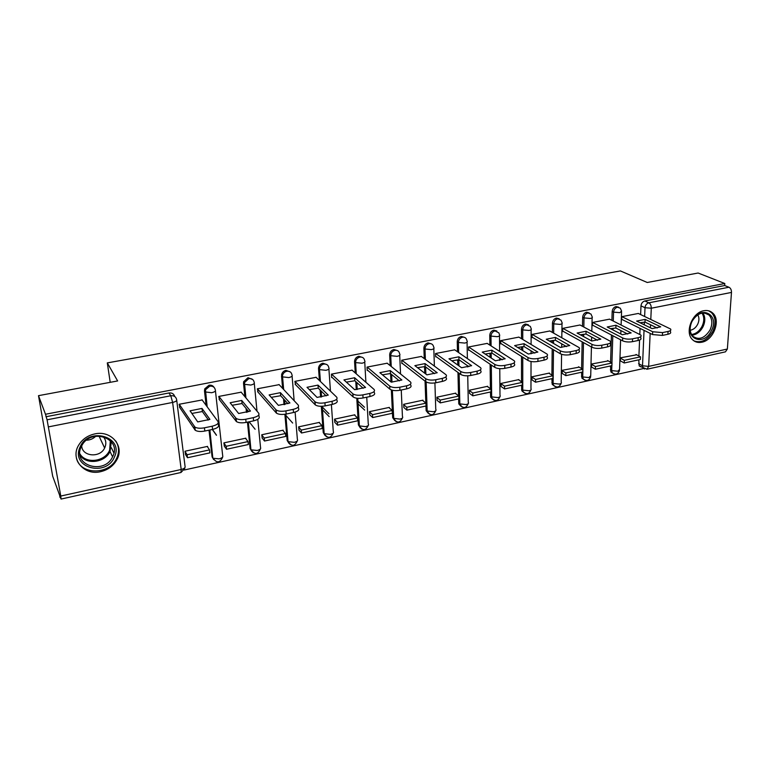 <?xml version="1.0" encoding="UTF-8"?>
<svg xmlns="http://www.w3.org/2000/svg" width="770" height="770" viewBox="0 0 770 770"><rect width="100%" height="100%" fill="white"/><g stroke="black" fill="none" stroke-linecap="round" stroke-linejoin="round"><path stroke-width="1.16" d="M214.05 387.349C212.924 385.606 211.24 384.904 209.007 385.231L204.733 388.85L204.483 390.987L205.205 391.949L205.465 389.812L209.738 386.184C212.847 385.876 214.715 387.137 215.34 389.976C215.87 391.093 214.628 392.007 211.635 392.719L205.205 391.949L206.87 406.387M252.714 379.543L247.998 377.695L243.667 381.689L243.532 383.373L244.331 384.307L244.475 382.623L248.806 378.609C251.828 378.32 253.619 379.581 254.196 382.382C254.812 383.46 253.657 384.355 250.76 385.048L244.331 384.307L245.678 397.609M290.357 371.977L285.94 370.351C283.591 370.957 282.138 372.43 281.589 374.759L282.407 376.867L282.465 375.664C283.014 373.325 284.467 371.852 286.815 371.246C289.751 370.967 291.483 372.218 292.003 374.99C292.706 376.039 291.647 376.905 288.827 377.579L282.407 376.867L283.495 389.322M327.009 364.643L322.88 363.209C320.378 363.892 318.934 365.5 318.539 368.041L318.539 368.743L319.473 369.619L319.473 368.917C319.868 366.376 321.321 364.759 323.824 364.085C326.682 363.815 328.347 365.047 328.819 367.8C329.599 368.82 328.617 369.658 325.883 370.312L319.473 369.619L320.339 381.41M362.728 357.53L358.858 356.26C356.202 357.02 354.768 358.772 354.566 361.505L355.567 362.362C355.769 359.619 357.203 357.867 359.86 357.097C362.641 356.847 364.248 358.069 364.672 360.793C365.529 361.784 364.624 362.593 361.967 363.228L355.567 362.574L356.25 373.816L355.605 362.593L354.566 361.505M397.541 350.619L393.903 349.484C391.227 350.273 389.812 352.073 389.678 354.874L390.736 355.702C390.871 352.901 392.286 351.101 394.972 350.302C397.493 350.032 399.024 351.12 399.572 353.565L399.668 354.007C400.487 354.96 399.64 355.74 397.128 356.337L390.736 355.702L391.247 366.501M431.489 343.901L428.062 342.881C425.444 343.661 424.058 345.432 423.885 348.194L425.002 349.003C425.165 346.231 426.561 344.45 429.179 343.67C431.431 343.401 432.884 344.334 433.539 346.471L433.78 347.414C434.559 348.319 433.76 349.051 431.383 349.619L425.002 349.003L425.367 359.417M464.589 337.375L461.355 336.442C458.805 337.202 457.438 338.954 457.245 341.688L458.41 342.477C458.602 339.734 459.979 337.972 462.529 337.212C464.531 336.952 465.898 337.741 466.63 339.58L467.043 340.985C467.775 341.842 467.024 342.544 464.772 343.074L458.41 342.477L458.641 352.554M496.891 331.013L493.83 330.166C491.337 330.908 489.98 332.64 489.768 335.345L490.981 336.105C491.202 333.391 492.559 331.658 495.052 330.908L498.883 332.9L499.48 334.709C500.173 335.528 499.46 336.192 497.324 336.683L490.981 336.105L491.096 345.903M528.413 324.825L525.506 324.035C523.071 324.776 521.733 326.48 521.492 329.156L522.753 329.897C522.994 327.212 524.341 325.498 526.776 324.767L530.337 326.422L531.127 328.588C531.781 329.368 531.098 329.993 529.086 330.455L522.753 329.897L522.753 339.435M559.174 318.79L556.421 318.058C554.034 318.78 552.716 320.464 552.456 323.121L553.755 323.843C554.025 321.186 555.343 319.492 557.73 318.77L561.022 320.147L562.013 322.611C562.62 323.352 561.975 323.939 560.069 324.382L553.755 323.843L553.659 333.141M589.214 312.918L586.586 312.225C584.266 312.938 582.957 314.603 582.669 317.23L584.016 317.923C584.305 315.296 585.614 313.621 587.943 312.918L590.985 314.064L592.159 316.778C592.727 317.481 592.111 318.039 590.311 318.453L584.016 317.923L583.824 327.009M618.56 307.182L616.048 306.537C613.767 307.23 612.477 308.876 612.179 311.475L613.555 312.148C613.873 309.55 615.163 307.894 617.434 307.201L620.245 308.154L621.592 311.08L619.84 312.659L613.555 312.148L613.276 321.042M701.817 342.217C713.559 340.311 721.153 319.993 712.635 312.986C710.229 310.839 707.293 310.089 703.818 310.733C692.288 312.447 684.511 332.217 692.384 339.541C694.896 342.072 698.043 342.968 701.817 342.217M100.706 471.654C108.214 469.825 113.671 465.725 117.079 459.334C124.509 445.849 111.015 430.083 94.749 433.914C87.761 435.493 82.448 439.16 78.819 444.925C69.733 458.949 84.055 475.966 100.706 471.654M38.5 395.664L117.627 380.948L107.3 362.891L620.418 270.934L647.243 282.484L698.111 273.023L724.811 283.504L45.497 414.26L38.5 395.664L52.678 476.178L60.407 497.372M184.232 470.008L643.566 368.512M60.031 497.459L59.617 495.1L61.051 499.066L60.763 496.053L47.076 419.804L170.796 395.751C174.001 395.433 175.945 396.714 176.628 399.582C177.062 400.747 175.733 401.69 172.624 402.431L48.693 426.83M45.497 414.26L47.076 419.804M641.092 366.953L639.225 365.942L638.754 359.821M638.908 356L639.572 340.061M639.812 334.363L640.053 328.386M640.63 314.555L640.987 305.854L645.01 307.721C645.347 305.132 646.627 303.495 648.85 302.812L728.978 287.239C730.663 288.153 731.49 289.886 731.481 292.427L727.361 349.031L725.456 351.842L647.185 369.186M728.978 287.239L724.666 285.535L724.811 283.504M638.32 313.457L621.794 316.672L621.688 319.8L622.391 319.656M636.646 354.797L620.36 357.829L620.341 360.851M608.252 360.899L591.581 364.008L591.591 367.049M609.522 319.165L592.592 322.447L592.515 325.604L593.208 325.469M579.184 367.146L562.11 370.322L562.167 373.402M580.031 324.998L562.697 328.367L562.658 331.552L563.322 331.418M549.434 373.537L549.434 373.046L531.935 376.8L532.032 379.908M549.828 330.985L532.07 334.421L532.06 337.645L532.705 337.52M518.961 380.091L518.951 379.581L501.039 383.431L501.164 386.569M518.893 337.116L500.693 340.638L500.721 343.892L501.347 343.767M487.737 386.8L487.737 386.28L469.373 390.226L469.536 393.383M487.179 343.401L468.526 347L468.593 350.292L469.19 350.167M455.753 393.682L455.744 393.143L436.917 397.185L437.129 400.381M454.675 349.84L435.55 353.526L435.656 356.847L436.234 356.731M422.971 400.727L422.951 400.179L403.653 404.317L403.904 407.551M421.354 356.443L401.728 360.225L401.882 363.575L402.431 363.469M389.351 407.956L389.322 407.397L369.533 411.642L369.831 414.905M387.166 363.219L367.03 367.088L367.223 370.476L367.752 370.38M354.874 415.377L354.835 414.799L334.536 419.15L334.883 422.441M352.092 370.178L331.427 374.133L331.658 377.56L332.159 377.464M319.502 422.99L319.454 422.383L298.625 426.859L299.02 430.18M316.085 377.319L294.872 381.371L295.622 384.74M283.196 430.805L283.148 430.18L261.752 434.761L262.204 438.12M279.125 384.654L257.324 388.802L258.094 392.219M245.928 438.842L245.861 438.178L223.897 442.885L224.397 446.282M241.154 392.2L218.757 396.435L219.546 399.89M216.447 435.291L212.318 429.487M207.659 447.101L207.573 446.388L185.012 451.23L185.57 454.656M202.154 399.957L179.121 404.279L179.93 407.782M213.685 459.623L212.097 456.88L209.007 430.17M207.852 420.131L207.717 419.015M206.148 405.405L204.483 390.987M251.848 451.432L250.125 448.564L247.449 422.143M246.467 412.354L246.073 408.447M244.879 396.656L243.532 383.373M289 443.433L287.162 440.469L284.881 414.27M284.043 404.664L283.533 398.86M282.619 388.388L281.541 375.962M325.171 435.637L323.236 432.586L321.302 406.3M320.628 397.07L320.099 389.976M319.406 380.515L318.539 368.743M360.408 428.014L358.397 424.905L356.78 398.215M356.26 389.572L355.779 381.612M355.249 372.95L354.575 361.717M394.75 420.574L392.681 417.638L391.353 389.957M390.967 381.93L390.573 373.671M390.188 365.654L389.678 354.874M428.226 413.307L426.147 410.699L425.935 406.002M425.839 403.076L425.059 381.131M424.78 373.238L424.539 366.568M424.26 358.599L423.885 348.194M460.864 406.214L458.814 403.913L458.583 398.918M458.516 395.78L457.967 372.42M457.794 365.038L457.669 359.792M457.476 351.765L457.245 341.688M492.704 399.284L490.692 397.272L490.442 392.007M490.403 388.686L490.105 364.21M490.028 357.261L489.98 353.189M489.884 345.124L489.768 335.345M523.773 392.507L521.819 390.765L521.531 385.26M521.521 381.805L521.511 356.414M521.502 349.83L521.502 346.769M521.502 338.675L521.492 329.156M554.102 385.895L552.215 384.374L551.878 378.676M551.917 375.096L552.186 348.964M552.254 342.708L552.273 340.504M552.36 332.409L552.456 323.121M583.699 379.427L581.908 378.108L581.514 372.247M581.591 368.57L582.159 341.842M582.284 335.864L582.312 334.401M582.476 326.297L582.669 317.23M612.622 373.103L610.899 371.968L610.466 365.962M610.581 362.208L611.438 334.989M611.621 329.262L611.64 328.463M611.9 320.349L612.179 311.475M110.206 382.324L107.3 362.891M45.931 416.753L168.928 392.979C171.951 392.652 173.866 393.807 174.684 396.463M724.666 285.535L644.817 300.974C642.594 301.657 641.314 303.284 640.987 305.854M621.881 316.653L652.7 331.755L662.547 332.601L668.042 331.456C670.526 330.869 671.363 330.041 670.554 328.992L638.234 313.419M652.075 328.626L660.718 326.846L645.125 319.377L636.597 321.09L652.075 328.626M624.22 362.978L640.38 359.475L640.496 356.837L624.316 360.331L624.22 362.978L620.254 360.803M620.351 358.166L624.316 360.331M636.02 354.469L640.496 356.837M670.478 330.465L670.41 331.793C671.219 332.852 670.381 333.67 667.898 334.267L668.042 331.456M621.698 319.319L652.575 334.565L662.402 335.412L667.898 334.267M657.185 327.991L645.01 322.11L645.125 319.377M639.966 322.736L645.01 322.11M711.365 330.734C703.491 347.52 683.057 337.992 691.961 321.35C700.094 304.266 720.345 314.42 711.365 330.734M692.018 321.398C689.333 327.385 689.574 332.313 692.759 336.182C698.823 340.436 704.56 338.396 709.979 330.08C712.76 323.872 712.414 318.828 708.949 314.949C702.914 311.09 697.264 313.236 692.018 321.398M690.218 330.263C693.308 329.724 695.782 327.76 697.62 324.382C699.304 320.772 699.353 317.587 697.774 314.824M693.914 340.85C701.172 343.353 707.457 340.205 712.779 331.418C716.254 323.679 715.821 317.413 711.47 312.601L708.66 310.811M114.461 456.88C106.539 477.487 70.349 467.842 80.003 447.226C88.338 426.147 124.384 436.754 114.461 456.88M81.081 447.072C72.332 465.59 104.374 475.109 112.564 456.841L112.959 456.013C121.67 438.505 91.457 427.648 81.976 445.31L81.081 447.072M95.759 436.224C93.209 438.756 90.109 440.084 86.461 440.209M81.697 445.792C81.928 456.591 100.013 458.217 104.624 448.015L104.941 447.341C106.53 443.299 105.933 439.708 103.141 436.58M76.403 457.986C80.003 475.138 109.292 475.177 116.549 458.468L116.963 457.582C119.398 451.672 118.994 446.138 115.75 440.989M592.688 322.428L622.68 337.963C625.461 339.156 628.763 339.445 632.555 338.829L638.186 337.664C640.823 337.029 641.708 336.163 640.823 335.046L609.436 319.117M622.275 334.738L631.14 332.919L615.952 325.238L607.212 327L622.275 334.738M595.364 369.244L611.909 365.654L611.996 362.997L595.431 366.568L595.364 369.244L591.504 367.001M591.572 364.345L595.431 366.568M607.636 360.562L611.996 362.997M640.765 336.606L640.707 337.876C641.583 338.993 640.707 339.868 638.07 340.504L638.186 337.664M592.534 325.123L622.574 340.802C625.365 341.995 628.647 342.284 632.44 341.678L638.07 340.504M627.714 334.045L615.856 328.001L615.952 325.238M610.495 328.684L615.856 328.001M562.793 328.347L591.899 344.325C594.632 345.547 597.934 345.846 601.813 345.22L607.588 344.026C610.379 343.343 611.303 342.419 610.36 341.245L579.935 324.95M591.735 341.014L600.821 339.147L586.057 331.244L577.105 333.044L591.735 341.014M565.825 375.654L582.765 371.977L582.813 369.292L565.863 372.95L565.825 375.654L562.071 373.344M562.11 370.659L565.863 372.95M578.588 366.789L582.813 369.292M610.312 342.9L610.273 344.103C611.216 345.287 610.292 346.211 607.501 346.895L607.588 344.026M562.658 331.061L591.832 347.193C594.556 348.415 597.857 348.723 601.726 348.098L607.501 346.895M597.51 340.244L585.999 334.036L586.057 331.244M580.301 334.786L585.999 334.036M532.176 334.401L560.339 350.841C563.005 352.102 566.316 352.41 570.281 351.775L576.201 350.543C579.165 349.821 580.147 348.839 579.127 347.607L549.732 330.927M560.425 347.443L569.742 345.528L555.43 337.404L546.257 339.243L560.425 347.443M535.564 382.218L552.918 378.445L552.947 375.741L535.583 379.494L535.564 382.218L531.926 379.841M531.935 377.136L535.583 379.494M548.837 373.171L552.947 375.741M579.098 349.339L579.069 350.485C580.079 351.726 579.107 352.718 576.153 353.44L576.201 350.543M532.06 337.144L560.3 353.738C562.966 355.008 566.277 355.317 570.233 354.681L576.153 353.44M566.547 346.596L555.401 340.215L555.43 337.404M549.366 341.043L555.401 340.215M500.798 340.619L527.97 357.53C530.568 358.83 533.889 359.157 537.941 358.493L544.015 357.232C547.162 356.462 548.192 355.422 547.104 354.113L518.788 337.058M528.316 354.036L537.874 352.073L524.043 343.709L514.639 345.595L528.316 354.036M504.581 388.937L522.349 385.087L522.349 382.353L504.562 386.194L504.581 388.937L501.058 386.492M501.039 383.758L504.562 386.194M518.383 379.706L522.349 382.353M547.085 355.952L547.075 357.03C548.163 358.339 547.133 359.388 543.995 360.158L544.015 357.232M500.712 343.372L527.97 360.456C530.559 361.765 533.88 362.092 537.932 361.428L543.995 360.158M534.803 353.112L524.043 346.548L524.043 343.709M517.652 347.453L524.043 346.548M468.632 346.981L494.763 364.403C497.285 365.731 500.615 366.068 504.764 365.394L510.991 364.094C514.322 363.276 515.409 362.169 514.254 360.793L487.083 343.333M495.379 360.793L505.178 358.781L491.866 350.177L482.222 352.111L495.379 360.793M472.819 395.828L491.039 391.872L491 389.119L472.77 393.056L472.819 395.828L469.431 393.306M469.382 390.544L472.77 393.056M487.179 386.405L491 389.119M514.254 362.718L514.264 363.738C515.419 365.115 514.331 366.231 511.01 367.059L510.991 364.094M468.584 349.763L494.792 367.357C497.314 368.695 500.635 369.032 504.783 368.358L511.01 367.059M502.252 359.792L491.905 353.045L491.866 350.177M485.139 354.027L491.905 353.045M435.656 353.507L460.672 371.438C463.117 372.815 466.456 373.161 470.701 372.478L477.092 371.14C480.624 370.255 481.779 369.09 480.538 367.646L454.57 349.763M461.586 367.733L471.644 365.673L458.872 356.799L448.977 358.791L461.586 367.733M440.276 402.893L458.939 398.841L458.872 396.05L440.19 400.092L440.276 402.893L437.023 400.294M436.927 397.503L440.19 400.092M455.205 393.258L458.872 396.05M480.576 369.658L480.586 370.611C481.818 372.074 480.673 373.248 477.15 374.133L477.092 371.14M435.637 356.308L460.739 374.432C463.184 375.818 466.514 376.164 470.749 375.471L477.15 374.133M468.853 366.636L458.939 359.706L458.872 356.799M451.778 360.784L458.939 359.706M401.844 360.196L425.675 378.676C428.033 380.091 431.383 380.447 435.724 379.745L442.298 378.378C446.042 377.435 447.255 376.193 445.945 374.672L421.238 356.356M426.888 374.855L437.216 372.738L425.021 363.604L414.866 365.644L426.888 374.855M406.897 410.131L426.041 405.983L425.945 403.162L406.781 407.301L406.897 410.131L403.788 407.455M403.663 404.635L406.781 407.301M422.432 400.294L425.945 403.162M446.003 376.78L446.022 377.675C447.332 379.206 446.119 380.447 442.384 381.4L442.298 378.378M401.853 363.017L425.781 381.699C428.139 383.123 431.479 383.479 435.82 382.777L442.384 381.4M434.569 373.662L425.127 366.539L425.021 363.604M417.561 367.704L425.127 366.539M367.146 367.069L389.736 386.117C392.007 387.57 395.366 387.936 399.794 387.214L406.541 385.808C410.516 384.798 411.806 383.489 410.41 381.891L387.05 363.122M391.266 382.17L401.863 379.995L390.284 370.582L379.87 372.68L391.266 382.17M372.67 417.561L392.305 413.298L392.171 410.458L372.516 414.703L372.67 417.561L369.716 414.789M364.682 410.092L358.06 403.904M357.886 401.112L364.518 407.272M369.552 411.95L372.516 414.703M388.84 407.503L392.171 410.458M410.506 384.086L410.535 384.923C411.931 386.53 410.641 387.839 406.675 388.86L406.541 385.808M367.194 369.908L389.889 389.168C392.151 390.631 395.501 390.996 399.928 390.275L406.675 388.86M399.38 380.871L390.428 373.546L390.284 370.582M382.44 374.817L390.428 373.546M331.543 374.114L352.92 393.855C355.172 395.27 358.483 395.616 362.872 394.885L369.812 393.441C373.97 392.382 375.356 391.016 373.989 389.36L351.967 370.072M354.662 389.687L365.558 387.445L354.623 377.752L343.93 379.899L354.662 389.687M337.558 425.175L357.704 420.805L357.53 417.937L337.366 422.287L337.558 425.175L334.757 422.316M329.175 416.618L322.418 409.717M322.207 406.906L328.973 413.769M334.555 419.438L337.366 422.287M354.373 414.895L357.53 417.937M374.105 391.516L374.153 392.421C375.529 394.096 374.133 395.462 369.985 396.531L369.812 393.441M331.62 376.963L353.112 396.935C355.355 398.369 358.676 398.716 363.055 397.975L369.985 396.531M363.238 388.272L354.806 380.746L354.623 377.752M346.365 382.122L354.806 380.746M294.987 381.342L315.074 401.805C317.298 403.191 320.58 403.509 324.93 402.768L332.062 401.286C336.346 400.198 337.866 398.793 336.615 397.079L315.96 377.194M317.057 397.407L328.251 395.106L318.01 385.106L307.018 387.31L317.057 397.407M301.522 433L322.197 428.515L321.985 425.608L301.282 430.083L301.522 433L298.885 430.035M292.667 423.048L285.747 415.261M298.644 427.129L301.282 430.083M319.021 422.48L321.985 425.608M336.75 399.081L336.827 400.179C338.078 401.901 336.557 403.316 332.274 404.414L332.062 401.286M295.103 384.211L315.315 404.924C317.529 406.319 320.811 406.637 325.152 405.896L332.274 404.414M326.114 395.876L318.231 388.138L318.01 385.106M309.328 389.63L318.231 388.138M257.45 388.773L276.151 409.986C278.345 411.324 281.599 411.623 285.901 410.882L293.235 409.361C297.663 408.235 299.318 406.781 298.192 405.02L278.99 384.509M278.394 405.347L289.915 402.98L280.396 392.661L269.105 394.933L278.394 405.347M264.524 441.027L285.747 436.417L285.497 433.491L264.245 438.072L264.524 441.027L262.06 437.947M255.12 429.265L249.133 421.787M261.781 435.021L264.245 438.072M282.734 430.266L285.497 433.491M298.346 406.849L298.452 408.158C299.578 409.929 297.923 411.382 293.505 412.518L293.235 409.361M257.603 391.651L276.44 413.144C278.634 414.491 281.878 414.789 286.18 414.048L293.505 412.518M287.951 403.682L280.665 395.722L280.396 392.661M271.261 397.349L280.665 395.722M218.882 396.406L236.111 418.399C238.276 419.698 241.491 419.977 245.755 419.226L253.301 417.658C257.873 416.503 259.673 415.011 258.681 413.182L241.02 392.026M238.642 413.509L250.481 411.074L241.732 400.429L230.134 402.758L238.642 413.509M226.524 449.266L248.325 444.54L248.027 441.576L226.197 446.292L226.524 449.266L224.253 446.071M216.418 435.06L212.443 429.458M223.926 443.106L226.197 446.292M245.486 438.255L248.027 441.576M258.845 414.818L258.989 416.358C259.971 418.187 258.181 419.689 253.619 420.853L253.301 417.658M219.075 399.284L236.448 421.594C238.604 422.903 241.819 423.173 246.082 422.422L253.619 420.853M248.729 411.709L242.049 403.528L241.732 400.429M232.126 405.28L242.049 403.528M179.246 404.25L194.887 427.052C197.024 428.312 200.21 428.572 204.435 427.812L212.212 426.205C216.928 425.002 218.873 423.471 218.035 421.585L202 399.755M197.736 421.902L209.921 419.4L202 408.418L190.065 410.814L197.736 421.902M187.485 457.736L209.892 452.875L209.536 449.892L187.11 454.733L187.485 457.736L185.406 454.396M185.031 451.403L187.11 454.733M207.226 446.465L209.536 449.892M218.189 423.009L218.391 424.79C219.229 426.686 217.294 428.226 212.578 429.429L212.212 426.205M179.477 407.118L195.272 430.286C197.409 431.547 200.595 431.806 204.82 431.046L212.578 429.429M208.391 419.958L202.366 411.546L202 408.418M191.884 413.442L202.366 411.546M176.725 400.313L185.05 466.331C185.493 467.631 184.203 468.68 181.191 469.488L172.624 402.431L170.796 395.751L168.928 392.979M60.763 496.053L181.191 469.488L180.998 472.482L184.819 468.362M638.59 363.671L642.517 365.798L644.038 330.349M644.278 324.834L644.394 322.149M644.634 316.46L645.01 307.721L651.295 308.212L650.794 319.386M650.544 324.786L650.409 327.818M650.159 333.381L648.667 366.385L727.361 349.031M731.481 292.427L651.295 308.212C651.247 305.594 650.438 303.794 648.85 302.812L644.817 300.974M212.097 456.88L212.818 457.958L209.604 430.055M215.436 390.823L222.694 455.802C223.223 457.053 222.03 458.063 219.113 458.843L213.117 458.275C216.668 463.261 219.816 462.991 222.559 457.447M250.125 448.564L250.924 449.613L248.133 421.999M247.141 412.181L246.872 409.419M254.292 383.344L256.997 411.161M257.786 419.303L260.529 447.514C261.146 448.727 260.039 449.719 257.209 450.469L251.155 449.853C254.783 454.926 257.883 454.598 260.462 448.862M287.162 440.469L288.028 441.489L285.651 414.144M284.813 404.51L284.4 399.803M292.1 376.068L294.15 400.698M295.103 412.094L297.384 439.439C298.077 440.623 297.047 441.585 294.304 442.317L288.192 441.662C291.695 446.725 294.756 446.456 297.355 440.825M323.236 432.586L324.16 433.577L322.158 406.281M321.475 396.935L321.032 390.891M328.906 368.974L330.455 391.15M331.398 404.597L333.285 431.585C334.045 432.73 333.102 433.664 330.436 434.376L324.266 433.674C327.664 438.746 330.677 438.515 333.304 432.99M358.397 424.905L359.378 425.868L357.723 398.321M357.193 389.476L356.77 382.498M364.749 362.054L365.894 382.267M366.741 397.204L368.262 423.923C369.1 425.03 368.233 425.945 365.644 426.647L359.407 425.897C362.708 430.969 365.683 430.786 368.339 425.348M392.671 417.417L393.711 418.351L392.373 390.255M391.988 382.132L391.632 374.538M426.089 410.112L427.177 411.016L426.156 381.949M425.877 374.085L425.627 366.924M458.679 402.989L459.825 403.875L459.113 373.257M458.949 365.865L458.805 359.715M490.49 396.04L491.674 396.897L491.308 365.019M491.231 358.06L491.173 353.093M521.531 389.254L522.763 390.092L522.763 357.193M522.753 350.6L522.753 346.635M551.84 382.632L553.11 383.441L553.476 349.724M553.543 343.458L553.582 340.35M581.437 376.164L582.746 376.954L583.487 342.573M583.612 336.596L583.67 334.228M610.341 369.841L611.698 370.62L611.852 365.663M611.938 362.968L612.814 335.701M612.997 329.974L613.045 328.251M613.767 373.835L612.256 372.738L611.698 370.62L617.838 371.217L619.571 369.446L620.601 339.772M584.863 380.188L583.217 378.907L582.746 376.954L588.915 377.579L590.725 375.702L591.427 346.962M555.266 386.684L553.495 385.192L553.11 383.441L559.29 384.086C561.157 383.604 561.792 382.95 561.195 382.103L561.58 354.296M524.957 393.335L523.051 391.603L522.763 390.092L528.961 390.756C530.934 390.236 531.598 389.543 530.963 388.658L531.04 361.505M493.897 400.15L491.886 398.128L491.674 396.897L497.892 397.58C499.971 397.031 500.673 396.3 499.99 395.366L499.769 368.676M462.077 407.128L459.825 403.875L466.052 404.577C468.256 404 468.988 403.22 468.266 402.248L467.736 375.827M429.458 414.27L427.177 411.016L433.414 411.748C435.743 411.132 436.523 410.304 435.753 409.284L434.915 382.931M396.001 421.594L393.711 418.351L399.957 419.101C402.421 418.437 403.239 417.571 402.431 416.503L401.257 389.995M361.679 429.102L359.378 425.868L357.752 398.321M326.47 436.802L324.16 433.577L322.255 406.271M290.319 444.694L288.028 441.489L285.795 414.125M253.186 452.779L250.924 449.613L248.335 421.95M212.818 457.958L209.854 429.997M644.548 369.003L643.152 368.07L642.517 365.798L648.667 366.385L646.964 369.234L639.225 365.942M652.575 334.565L652.7 331.755M662.402 335.412L662.547 332.601M702.866 312.967C705.407 316.874 705.435 321.523 702.952 326.884C700.2 331.889 696.532 334.661 691.961 335.219M691.499 334.488C695.878 333.901 699.372 331.225 701.999 326.442C704.377 321.321 704.367 316.865 701.99 313.082M111.303 441.73L110.033 451.518C104.98 462.683 86.375 465.119 80.032 455.234M79.859 453.761C85.682 464.3 105.211 461.74 109.667 450.065L110.322 440.623M622.574 340.802L622.68 337.963M632.44 341.678L632.555 338.829M591.832 347.193L591.899 344.325M601.726 348.098L601.813 345.22M560.3 353.738L560.339 350.841M570.233 354.681L570.281 351.775M527.97 360.456L527.97 357.53M537.932 361.428L537.941 358.493M494.792 367.357L494.763 364.403M504.783 368.358L504.764 365.394M460.739 374.432L460.672 371.438M470.749 375.471L470.701 372.478M425.781 381.699L425.675 378.676M435.82 382.777L435.724 379.745M389.87 389.158L389.726 386.107L389.889 389.168M399.928 390.275L399.794 387.214M352.987 396.82L352.795 393.74M363.055 397.975L362.872 394.885M315.065 404.702L314.824 401.584M325.152 405.896L324.93 402.768M276.074 412.807L275.795 409.65M286.18 414.048L285.901 410.882M235.976 421.142L235.639 417.946M246.082 422.422L245.755 419.226M194.704 429.718L194.31 426.484M204.82 431.046L204.435 427.812M116.607 458.362L117.079 459.334M610.899 371.968L612.256 372.738C615.625 375.086 618.05 374.326 619.542 370.447M621.563 311.975L621.111 324.978M620.918 330.58L620.803 333.988M581.908 378.108L583.217 378.907C586.625 381.506 589.117 380.794 590.706 376.761M552.215 384.374L553.495 385.192C556.922 388.09 559.492 387.425 561.195 383.219M521.819 390.765L523.051 391.603C526.507 394.817 529.134 394.23 530.963 389.822M490.692 397.272L491.886 398.128C495.331 401.709 498.036 401.199 500.009 396.589M458.814 403.913L459.95 404.799C463.376 408.764 466.158 408.341 468.304 403.519M426.147 410.699L427.244 411.613C430.623 415.983 433.481 415.656 435.801 410.622M392.681 417.638L393.72 418.572C397.031 423.385 399.957 423.163 402.498 417.889M318.539 368.041L319.473 368.917L320.436 381.506M281.589 374.759L282.465 375.664L283.658 389.505M243.667 381.689L244.475 382.623L245.909 397.897M204.733 388.85L205.465 389.812L207.178 406.81M592.14 317.721L591.803 331.254M591.668 337.096L591.572 340.927M562.004 323.612L561.802 337.732M561.725 343.834L561.676 347.357M531.127 329.637L531.088 344.431M531.069 350.831L531.059 353.796M499.489 335.807L499.624 351.37M499.682 358.117L499.701 360.331M467.063 342.13L467.39 358.579M467.534 365.721L467.563 366.953M433.818 348.608L434.376 366.097M399.717 355.249L400.544 373.97M357.222 389.476L356.799 382.526M321.571 396.925L321.138 390.987M284.958 404.471L284.573 399.986M247.343 412.123L247.103 409.717M61.09 499.056L180.998 472.482M704.377 312.947L708.949 314.949M104.624 448.015L99.003 436.022M111.13 441.518L110.033 451.518L112.564 456.841M113.922 453.01L111.323 447.63M353.112 396.935L352.92 393.855M315.315 404.924L315.074 401.805M276.44 413.144L276.151 409.986M236.448 421.594L236.111 418.399M195.272 430.286L194.887 427.052"/></g></svg>
